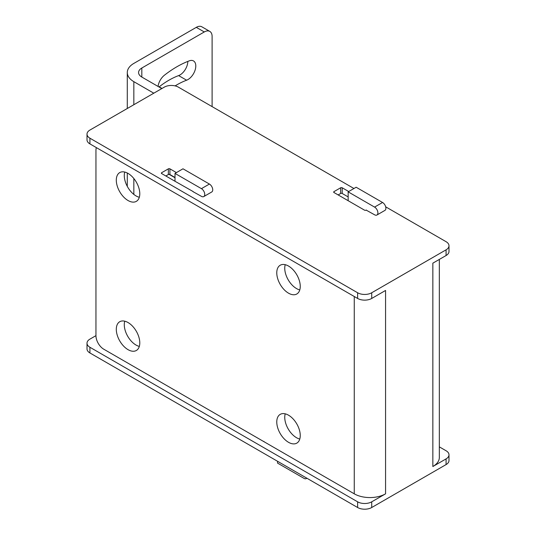 <?xml version="1.0" encoding="UTF-8"?>
<svg xmlns="http://www.w3.org/2000/svg" width="536" height="536" viewBox="0 0 536 536"><rect width="100%" height="100%" fill="white"/><g stroke="black" fill="none" stroke-linecap="round" stroke-linejoin="round"><path stroke-width="0.8" d="M193.014 191.667L201.429 196.344A4.703 2.714 -120 0 0 203.78 196.578A4.703 2.714 -120 0 0 204.497 192.806A4.703 2.714 -120 0 0 201.429 188.659L175.011 173.409L175.011 181.269L193.168 191.573M353.948 188.505L178.374 87.14A9.963 5.755 0 0 0 164.284 87.14L89.921 130.067A9.963 5.755 0 0 0 87.006 134.134A9.963 5.755 0 0 0 89.921 138.201L357.626 292.763A9.963 5.755 0 0 0 371.716 292.763L446.079 249.83A9.963 5.755 0 0 0 448.994 245.763A9.963 5.755 0 0 0 446.079 241.696L385.685 206.822M161.704 173.59A1.105 0.636 180 0 1 161.376 173.135A1.105 0.636 180 0 1 161.704 172.686L161.704 173.59L175.011 181.269M176.418 172.592L169.919 168.847A1.105 0.636 180 0 0 168.358 168.847L161.704 172.686M366.316 210.012L366.081 210.152A1.105 0.636 180 0 1 364.513 210.152L333.988 192.525A1.105 0.636 180 0 1 333.66 192.076A1.105 0.636 180 0 1 333.988 191.62L333.988 192.525M348.702 191.533L342.203 187.781A1.105 0.636 180 0 0 340.641 187.781L333.988 191.62M448.994 245.763L448.994 251.458A9.963 5.755 180 0 1 446.079 255.525L432.847 263.163L432.847 466.528A22.137 12.784 180 0 0 439.332 457.489L439.332 259.417M141.819 77.057L141.819 68.018A11.068 6.392 0 0 0 138.576 72.541A11.068 6.392 0 0 0 141.819 77.057L161.778 88.581M439.332 446.863L446.079 450.756A9.963 5.755 0 0 1 448.994 454.823L448.994 460.518A9.963 5.755 180 0 1 446.079 464.585L371.716 507.518A9.963 5.755 180 0 1 357.626 507.518L89.921 352.956A9.963 5.755 180 0 1 87.006 348.889L87.006 343.194A9.963 5.755 0 0 0 89.921 347.268L357.626 501.823A9.963 5.755 0 0 0 371.716 501.823L385.572 493.824A22.137 12.784 180 0 1 354.263 493.824L103.776 349.211A11.068 6.392 -120 0 1 95.951 335.65L89.921 339.127A9.963 5.755 0 0 0 87.006 343.194M446.079 464.585L446.079 458.89A9.963 5.755 0 0 0 448.994 454.823M446.079 458.89L432.847 466.528M96.386 147.628A11.068 6.392 -120 0 0 95.951 150.361L95.951 335.65M288.509 293.165A16.603 9.588 -120 0 0 296.81 293.989A16.603 9.588 -120 0 0 299.356 280.683A16.603 9.588 -120 0 0 288.509 266.05A16.603 9.588 -120 0 0 280.207 265.233A16.603 9.588 -120 0 0 277.661 278.532A16.603 9.588 -120 0 0 288.509 293.165M288.509 442.3A16.603 9.588 -120 0 0 296.81 443.125A16.603 9.588 -120 0 0 299.356 429.818A16.603 9.588 -120 0 0 288.509 415.186A16.603 9.588 -120 0 0 280.207 414.368A16.603 9.588 -120 0 0 277.661 427.668A16.603 9.588 -120 0 0 288.509 442.3M128.044 349.66A16.603 9.588 -120 0 0 136.345 350.484A16.603 9.588 -120 0 0 138.891 337.178A16.603 9.588 -120 0 0 128.044 322.545A16.603 9.588 -120 0 0 119.742 321.721A16.603 9.588 -120 0 0 117.196 335.027A16.603 9.588 -120 0 0 128.044 349.66M128.044 200.524A16.603 9.588 -120 0 0 136.345 201.348A16.603 9.588 -120 0 0 138.891 188.042A16.603 9.588 -120 0 0 128.044 173.409A16.603 9.588 -120 0 0 119.742 172.585A16.603 9.588 -120 0 0 117.196 185.892A16.603 9.588 -120 0 0 128.044 200.524M175.011 173.409L182.99 168.8L209.409 184.049A4.703 2.714 60 0 1 212.484 188.196A4.703 2.714 60 0 1 211.76 191.968L203.78 196.578M175.011 177.744L169.128 174.354A1.105 0.636 0 0 1 169.919 174.535L175.011 177.476M124.754 172.056A16.603 9.588 -120 0 0 136.03 195.915A16.603 9.588 -120 0 0 139.313 197.268M124.754 321.191A16.603 9.588 -120 0 0 136.03 345.05A16.603 9.588 -120 0 0 139.313 346.403M285.219 413.832A16.603 9.588 -120 0 0 296.495 437.691A16.603 9.588 -120 0 0 299.778 439.051M285.219 264.697A16.603 9.588 -120 0 0 296.495 288.556A16.603 9.588 -120 0 0 299.778 289.916M263.92 441.403A1.105 0.636 0 0 0 264.241 441.852M371.716 292.763L371.716 298.452L385.572 290.458L385.572 493.824M89.921 138.201L89.921 143.896A9.963 5.755 180 0 1 87.006 139.829L87.006 134.134M89.921 143.896L357.626 298.452A9.963 5.755 180 0 0 371.716 298.452M168.358 168.847L168.358 174.535A1.105 0.636 180 0 1 169.128 174.354M168.358 174.535L165.852 175.982M212.109 106.617L212.109 36.475A11.068 6.392 120 0 0 209.817 31.41A11.068 6.392 120 0 0 204.283 31.959L196.297 27.349L133.839 63.409A22.358 12.911 0 0 0 127.287 72.541A22.358 12.911 0 0 0 133.839 81.666L153.799 93.19M348.152 200.705L348.152 191.848L374.57 207.097A4.703 2.714 -120 0 1 377.646 211.244A4.703 2.714 -120 0 1 376.922 215.016L384.908 210.407A4.703 2.714 60 0 0 385.632 206.635A4.703 2.714 60 0 0 382.557 202.487L374.57 207.097M366.155 210.105L374.57 214.782A4.703 2.714 -120 0 0 376.922 215.016M196.297 27.349A11.068 6.392 -60 0 1 201.838 26.8L209.817 31.41M162.013 88.447L159.185 86.819A79.147 45.694 -60 0 1 178.622 75.596A11.068 6.392 -60 0 0 187.808 61.419M141.819 68.018L204.283 31.959M158.066 86.443A11.068 6.392 -60 0 1 164.452 75.194A101.291 58.478 -60 0 1 189.322 60.829A11.068 6.392 -60 0 1 193.503 60.93A11.068 6.392 -60 0 1 194.91 70.685A11.068 6.392 -60 0 1 186.608 80.206L178.622 75.596M175.118 85.887A79.147 45.694 -60 0 1 186.608 80.206M348.152 196.906L342.203 193.476A1.105 0.636 180 0 0 340.641 193.476L338.136 194.923M382.557 202.487L356.138 187.238L348.152 191.848M277.548 461.282L277.548 463.091L303.966 478.347A4.703 2.714 -120 0 0 306.317 478.574A4.703 2.714 -120 0 0 306.793 478.166M446.079 249.83L446.079 255.525M354.263 493.824L354.263 296.509M371.716 507.518L371.716 501.823M357.626 507.518L357.626 501.823M169.919 168.847L169.919 174.535M209.409 184.049L201.429 188.659M133.839 194.414L133.839 178.515M133.839 104.714L133.839 81.666M357.626 292.763L357.626 298.452M340.641 187.781L340.641 193.476M342.203 187.781L342.203 193.476M89.921 352.956L89.921 347.268M127.287 72.541L127.287 108.5M127.287 173.001L127.287 186.361M306.317 478.574L306.914 478.233"/></g></svg>
